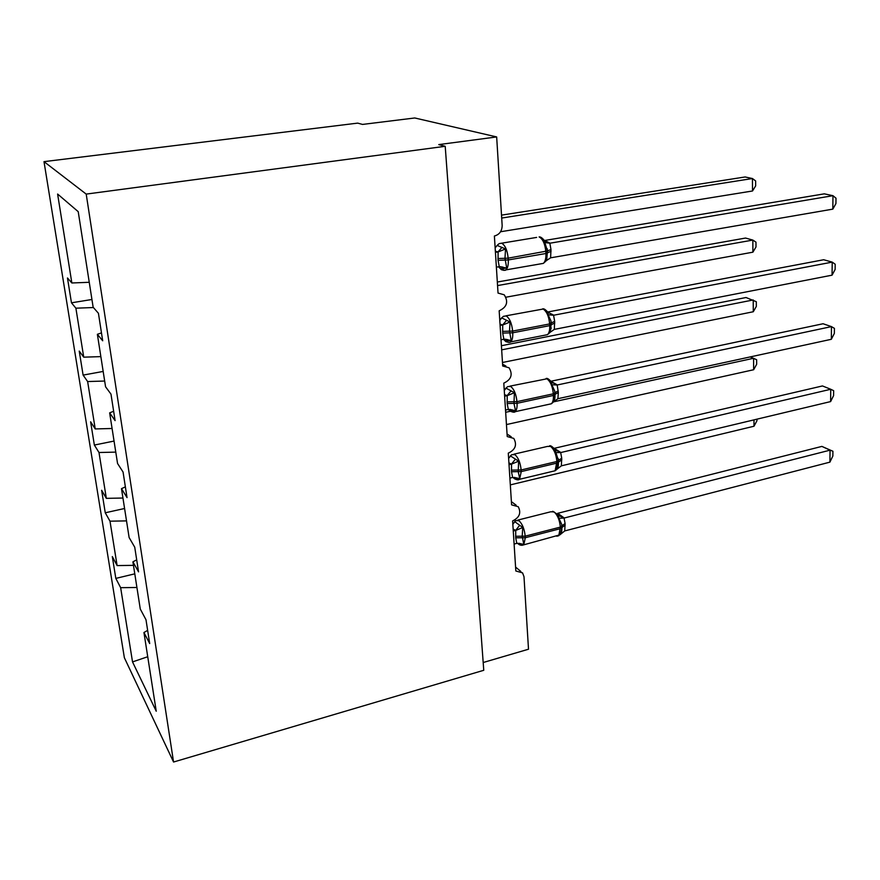 <?xml version="1.0" encoding="UTF-8"?>
<svg xmlns="http://www.w3.org/2000/svg" width="880" height="880" viewBox="0 0 880 880"><rect width="100%" height="100%" fill="white"/><g stroke="black" fill="none" stroke-linecap="round" stroke-linejoin="round"><path stroke-width="1.32" d="M44 161.645L357.643 123.123L362.538 124.421L414.766 117.975L496.661 136.939L438.779 144.595L445.214 146.3L86.207 194.095L44 161.645L124.366 657.734L173.558 762.025L86.207 194.095M134.783 573.837L115.819 578.402L112.31 556.578L117.106 565.576L133.463 565.356M147.642 630.377L143.946 632.522L156.244 711.227L132.528 661.914L120.648 587.675L115.819 578.402M120.648 587.675L136.917 587.499M496.661 136.939L502.161 225.522C502.007 231.143 499.411 234.641 494.384 236.016L498.036 293.084L504.207 294.789C508.64 301.796 506.968 307.142 499.169 310.805L502.7 366.003L509.091 367.796C513.018 374.506 511.258 379.621 503.8 383.141L507.221 436.546L513.766 438.405C517.253 444.818 515.427 449.724 508.288 453.145L511.599 504.845L518.243 506.726C521.367 512.853 519.486 517.583 512.622 520.916L515.834 570.988L522.544 572.869L523.996 576.719L528.506 649.22L483.186 662.519M124.575 508.497L105.259 512.787L101.64 490.27L106.337 498.355L122.947 498.036M117.106 565.576L110 521.18L105.259 512.787M110 521.18L126.522 520.894M114.048 441.067L94.358 445.049L90.618 421.795L95.227 428.934L112.079 428.494M106.337 498.355L99 452.507L94.358 445.049M99 452.507L115.775 452.122M103.169 371.437L83.105 375.1L79.233 351.076L83.732 357.17L100.859 356.62M95.227 428.934L87.637 381.546L83.105 375.1M87.637 381.546L104.676 381.04M143.946 632.522L149.688 643.555L145.992 619.751L140.283 609.037L132.913 561.836L136.697 559.856M132.913 561.836L138.556 571.868L134.739 547.206L129.118 537.537L121.484 488.675L125.367 486.86M121.484 488.675L127.039 497.596L123.068 472.043L117.557 463.507L109.648 412.874L113.63 411.257M109.648 412.874L115.093 420.618L110.979 394.119L105.567 386.793L97.372 334.301L102.696 340.78L98.428 313.28L93.148 307.252L78.221 211.662L57.607 194.04L71.852 282.975L89.254 282.293M71.852 282.975L67.463 277.981L71.467 302.808L91.938 299.486M83.732 357.17L75.889 308.187L71.467 302.808M75.889 308.187L93.401 307.538M101.475 332.893L97.372 334.301M173.558 762.025L483.758 670.285L445.214 146.3M132.528 661.914L147.73 656.733M496.551 246.191L497.134 245.421L505.538 248.952L504.977 258.28L506.715 268.037L500.72 268.774L498.465 266.816M545.556 261.569L546.777 259.237L547.448 251.042L544.115 240.207C542.014 237.743 540.342 236.654 539.088 236.94M832.821 209.132L835.934 203.555L836 198.209L832.975 195.69L832.821 209.132L550.605 257.818L550.968 249.524L549.846 243.221L832.975 195.69L824.318 193.842L544.346 240.526M544.698 240.999L550.088 243.188M495.429 252.362L498.091 251.911L495.352 251.273M496.375 267.179L499.279 266.673L498.058 260.315L498.091 251.911M506.715 268.037L499.279 266.673M498.333 251.867L505.538 248.952M545.281 261.349L550.605 257.818M544.28 242.462L549.846 243.221M501.523 215.138L745.074 176.968L752.444 178.53L755.634 180.939L755.656 185.889L752.521 190.982L752.444 178.53L501.699 218.053M752.521 190.982L500.555 231.748M499.741 319.748L501.743 317.922L510.048 322.014L509.487 331.166L511.192 340.472L505.263 340.802M549.406 333.069L551.254 327.91M832.062 275.165L835.131 269.434L835.197 264.242L832.216 262.119L832.062 275.165L554.312 329.384L554.664 321.332L553.575 315.249L832.216 262.119L823.68 259.743L547.69 312.004M547.943 312.356L553.784 315.183L547.855 312.224C545.512 309.551 543.774 308.44 542.652 308.869M500.104 325.457L502.722 324.951L500.027 324.148M501.028 339.79L503.877 339.229L502.689 333.091L502.722 324.951M545.017 335.159L547.448 334.686C549.142 333.124 549.901 330.099 549.736 325.633L551.309 324.874L551.023 321.046L548.108 314.765L548.009 312.455M511.192 340.472L503.877 339.229M502.964 324.907L510.048 322.014M549.076 333.047L554.312 329.384M548.108 314.765L553.575 315.249M549.076 404.283L551.364 403.777C552.893 402.336 553.575 399.564 553.421 395.461L553.333 393.811L516.956 401.643C516.164 394.185 514.063 389.114 510.642 386.43L507.771 386.584L505.967 388.091L514.415 392.711L513.964 403.381L515.515 410.586L512.292 411.158L509.663 410.52M553.014 402.336L554.895 397.529M831.325 339.295L834.35 333.421L834.416 328.372L831.468 326.612L831.325 339.295L557.898 398.695L558.338 392.513L557.183 385L831.468 326.612L823.064 323.752L550.946 381.249M551.078 381.414L557.414 384.956M504.636 396.187L507.21 395.637L504.537 394.669M505.527 410.058L508.321 409.464L507.166 403.535L507.21 395.637M507.166 403.535L517.066 403.304L553.421 395.461L554.961 394.603L554.697 390.984L551.815 384.769L551.463 381.942M515.515 410.586L508.321 409.464M507.452 395.582L514.415 392.711M504.229 389.763L505.956 388.113M552.75 402.468L557.898 398.695M551.815 384.769L557.183 385M553.003 471.273L555.137 470.756L556.897 461.505L521.147 469.975C520.377 462.704 518.287 457.6 514.91 454.652L511.874 454.652L510.345 455.873L518.639 461.175L518.199 471.636L519.706 478.489L516.527 478.907L513.931 478.06M556.732 469.48L558.415 460.482L554.95 449.46C552.178 446.402 550.341 445.225 549.461 445.918M830.61 401.588L833.591 395.593L833.657 390.687L830.742 389.268L830.61 401.588L561.363 465.839L561.726 458.238L560.681 452.562L830.742 389.268L822.47 385.946L554.246 448.327L560.912 452.518M509.025 464.673L511.555 464.09L508.915 462.968M509.883 478.115L512.633 477.466L511.5 471.746L511.555 464.09M519.706 478.489L512.633 477.466M511.786 464.024L518.639 461.175M556.314 469.722L561.363 465.839M555.401 452.573L560.681 452.562M556.798 536.228L558.778 535.711L560.362 527.098L525.206 536.162C524.447 529.1 522.39 523.963 519.035 520.762L515.867 520.586L514.613 521.543L522.731 527.505L522.203 536.195L523.765 544.28L520.63 544.566L518.056 543.499M560.23 534.622L561.924 527.527L561.693 524.304L558.888 518.287L558.327 514.866L552.717 511.269M821.887 446.402L832.92 451.253L830.049 450.164L829.906 462.143L564.729 530.926L565.092 523.545L564.069 518.056L830.049 450.164L821.887 446.402L557.7 513.315L564.289 518.001M513.271 531.025L515.757 530.398L513.15 529.133M514.107 544.049L516.813 543.356L515.702 537.823L515.757 530.398M523.765 544.28L516.813 543.356M515.988 530.332L522.731 527.505M559.768 534.919L564.729 530.926M558.888 518.287L564.069 518.056M832.92 451.253L832.854 456.016L829.906 462.143M497.321 282.029L745.558 238.051L752.829 240.075L755.975 242.143L755.997 246.961L752.906 252.175L752.829 240.075L497.552 285.582M752.906 252.175L505.989 297.198M501.402 345.719L746.031 297.517L756.305 301.719L756.327 306.405L753.28 311.751L753.203 299.959L501.666 349.855M753.28 311.751L502.48 362.483M750.2 356.917L756.635 359.722L756.657 364.287L753.643 369.743L753.577 358.27L553.696 401.819M510.224 411.301L505.67 412.291M554.95 396.88L553.443 397.21M753.643 369.743L506.451 424.567M756.965 419.166L756.976 420.673L754.006 426.228L510.323 484.891M754.006 426.228L753.962 419.881M498.058 260.315L508.277 259.941C508.497 264.869 507.727 268.191 505.956 269.874L503.624 270.347M540.815 263.824L543.389 263.373C545.248 261.679 546.106 258.39 545.93 253.506L551.056 251.273M497.002 245.476L499.224 243.595L501.688 243.199C505.175 245.289 507.342 250.272 508.167 258.159L508.277 259.941L545.93 253.506L545.842 251.746C545.061 243.936 542.861 239.019 539.242 236.984M547.217 248.732L546.777 259.226L547.448 250.943L508.167 258.159L497.948 258.533M503.404 268.917L500.797 266.673M498.003 251.9L502.051 247.324M495.143 247.94L497.134 245.421M547.228 248.798L547.448 250.943L550.968 249.524M544.192 240.306L550.066 243.155M502.689 333.091L512.743 332.794C512.952 337.315 512.259 340.351 510.664 341.913L508.442 342.397M501.545 317.966L503.558 316.272L506.242 315.975C509.696 318.373 511.83 323.411 512.633 331.078L512.743 332.794L549.736 325.633L549.648 323.928C548.889 316.338 546.722 311.377 543.136 309.034L505.89 315.832M551.012 320.98L550.33 331.485L551.221 322.982L549.648 323.928L512.633 331.078L502.579 331.375M507.914 341.187L505.736 339.24M502.634 324.94L506.616 320.298M499.785 320.375L501.743 317.922M551.309 324.687L554.752 323.026M551.023 321.046L551.221 322.982L554.664 321.332M507.056 401.863L516.956 401.643L517.066 403.304C517.264 407.451 516.637 410.234 515.196 411.675L513.095 412.181M554.961 394.537L554.961 394.394C555.115 397.859 554.708 400.202 553.74 401.423C554.257 401.742 554.675 399.454 554.961 394.603L554.873 392.92M554.686 390.918L554.873 392.953L553.333 393.811C552.585 386.419 550.451 381.425 546.898 378.807L509.971 386.122M512.292 411.158L510.488 409.475M507.122 395.615L511.027 390.929M504.273 390.5L506.209 388.102M554.873 392.887L554.961 394.394L558.338 392.513M554.697 390.984L554.873 392.744L558.25 390.874M551.716 382.316L557.392 384.912M511.5 471.746L521.246 471.581L519.574 479.281L517.594 479.787M511.401 470.129L521.147 469.975L521.246 471.581L556.985 463.1L561.803 459.833M557.007 469.095C557.876 469.018 558.371 466.62 558.492 461.912L558.415 460.317L556.897 461.505C556.171 454.311 554.059 449.273 550.55 446.402L547.382 446.435L513.92 454.179M516.527 478.907L515.064 477.499M511.467 464.057L515.295 459.316M508.618 458.414L510.521 456.082M558.25 458.722L558.415 460.317L561.726 458.238M555.302 449.988L560.89 452.474M515.702 537.823L525.294 537.735L523.798 544.819L521.95 545.325M515.603 536.261L525.206 536.162L525.294 537.735L560.439 528.649L565.169 525.085M560.153 534.611C561.33 534.105 561.924 531.685 561.924 527.351L561.847 525.8L560.362 527.098C559.647 520.102 557.557 515.031 554.092 511.918L550.781 511.775L517.77 520.102M520.63 544.566L519.464 543.389M515.68 530.365L519.442 525.58M512.842 524.227L514.712 521.961M561.693 524.359L561.847 525.8L565.092 523.545M558.767 515.592L564.267 517.957M516.175 505.197L511.39 501.644M520.872 571.483L515.581 567.094M511.203 436.744L507.067 434.049M505.923 366.047L502.59 364.199M498.553 266.805L501.413 269.731C504.053 270.457 505.571 270.512 505.956 269.874L543.389 263.373L545.93 260.997M536.646 237.413L501.677 243.188M502.843 267.08L499.213 266.684M503.492 339.306L505.824 341.605C508.651 342.529 510.268 342.628 510.664 341.913L547.448 334.686L549.593 332.761M507.76 339.68L504.46 339.174M508.343 409.453L510.125 411.202C513.128 412.324 514.822 412.478 515.196 411.675L551.364 403.777L553.146 402.248M551.452 381.942C548.933 379.093 547.151 377.949 546.106 378.488M512.49 409.948L509.487 409.376M513.04 477.4L514.294 478.621C516.78 479.996 518.54 480.216 519.574 479.281L555.137 470.756L556.589 469.579M556.985 469.128C557.821 468.798 558.327 466.477 558.503 462.143L558.239 458.667M517.055 477.983L515.482 477.752M514.294 477.389L515.493 477.752M517.605 543.246L518.353 543.972C519.893 545.314 521.708 545.589 523.798 544.819L559.922 534.831M560.142 534.622C561.286 533.808 561.88 531.476 561.924 527.615L561.682 524.304M521.466 543.884L518.903 543.301"/></g></svg>
